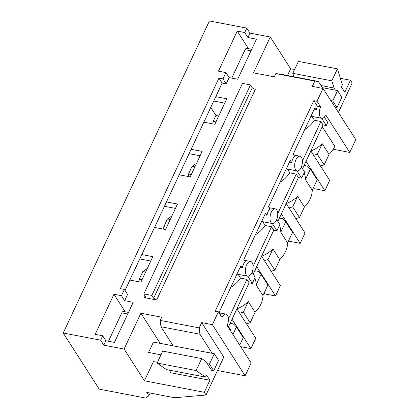 <?xml version="1.0" encoding="UTF-8"?>
<svg xmlns="http://www.w3.org/2000/svg" width="419" height="419" viewBox="0 0 419 419"><rect width="100%" height="100%" fill="white"/><g stroke="black" fill="none" stroke-linecap="round" stroke-linejoin="round"><path stroke-width="0.63" d="M320.629 106.945L317.005 101.288L313.8 100.67L317.424 106.332L320.629 106.945A7.49 3.677 100.9 0 0 319.519 110.59A7.49 3.677 100.9 0 0 321.782 118.299A7.49 3.677 100.9 0 0 323.95 117.509A7.49 3.677 100.9 0 0 325.752 114.937L349.765 152.422L333.215 149.253M349.765 152.422L355.783 139.574L323.023 88.44L312.338 86.393L314.821 81.092L275.828 73.618L274.319 76.845L253.485 72.848L270.281 37.003L249.981 33.111L247.917 37.527L256.459 39.166L237.688 79.238L229.146 77.599L226.202 83.879L223.002 78.882L218.943 78.107L120.332 288.628L124.391 289.403L121.447 295.683L124.647 300.68L127.586 294.4L124.391 289.403M226.202 83.879L222.143 83.098L218.943 78.107M324.337 117.121L327.726 122.411L326.27 125.522L321.624 118.268M322.227 126.7L334.812 146.346A24.967 19.321 147.4 0 1 329.077 154.354L322.253 143.701A24.967 19.321 147.4 0 1 310.872 150.94M124.647 300.68L133.19 302.319L114.424 342.386L105.876 340.747L103.807 345.162L124.103 349.053L140.894 313.208L161.729 317.204L160.215 320.425L199.208 327.904L201.691 322.604L212.37 324.652L245.131 375.791L251.149 362.943L227.135 325.458A7.49 3.677 100.9 0 0 228.245 321.813A7.49 3.677 100.9 0 0 225.988 314.103A7.49 3.677 100.9 0 0 223.814 314.894A7.49 3.677 100.9 0 0 222.018 317.466L218.388 311.804L215.188 311.191L313.8 100.67M245.131 375.791L217.503 370.496M249.981 33.111L246.786 28.12L209.395 20.95L63.217 333L99.177 389.131L145.686 398.05L148.897 395.746L150.159 393.048M323.023 88.44L317.005 101.288M222.143 83.098L215.79 96.658L226.794 98.769L214.842 124.281L203.844 122.17L191.137 149.29L202.141 151.4L190.189 176.912L179.185 174.802L166.484 201.916L177.488 204.027L165.536 229.539L154.532 227.433L141.832 254.548L152.835 256.658L140.884 282.17L129.88 280.06L125.03 290.409M212.37 324.652L218.388 311.804M250.478 84.91L252.269 87.707L255.26 89.446L156.643 299.967L144.361 297.616L145.765 297.343L143.853 293.897L242.465 83.376L250.478 84.91L151.861 295.432L143.853 293.897M338.39 112.428L352.196 82.957L350.446 80.233L344.816 92.253L341.406 86.927L342.412 84.779L337.41 68.868L331.811 80.82L292.818 73.341L293.887 76.74M335.451 90.179L334.084 88.048L331.811 80.82M322.819 88.399L318.356 81.433L279.363 73.959L275.828 73.618M314.821 81.092L318.356 81.433M147.441 268.17A41.198 20.222 -79.1 0 1 142.8 271.575L139.197 279.258A41.198 20.222 -79.1 0 1 138.977 281.804M172.094 215.539A41.198 20.222 -79.1 0 1 167.453 218.943L163.85 226.632A41.198 20.222 -79.1 0 1 163.63 229.177M196.747 162.907A41.198 20.222 -79.1 0 1 192.106 166.312L188.508 174A41.198 20.222 -79.1 0 1 188.288 176.546M210.762 107.39L215.932 115.455L213.161 121.369A41.198 20.222 -79.1 0 1 212.941 123.914M270.281 37.003L290.624 68.763L294.604 69.528M340.375 78.301L350.446 80.233M337.41 68.868L298.417 61.389L292.818 73.341M290.624 68.763L287.465 75.509M246.786 28.12L244.717 32.535L247.917 37.527M244.717 32.535L237.238 31.1L248.472 48.635M237.238 31.1L218.467 71.172L225.946 72.602L229.146 77.599M225.946 72.602L223.002 78.882M334.084 88.048L320.985 85.539M63.217 333L100.607 340.17L102.676 335.755L95.197 334.32L113.968 294.248L121.447 295.683M215.932 115.455L218.728 115.99M213.161 121.369L215.958 121.903M213.742 101.037L224.746 103.147M215.79 96.658L203.844 122.17M141.832 254.548L129.88 280.06M166.484 201.916L154.532 227.433M191.137 149.29L179.185 174.802M189.084 153.668L200.088 155.779M304.702 129.55C308.73 127.072 311.966 123.961 314.418 120.216L320.896 121.52L323.065 124.904L326.27 125.522M323.065 124.904L302.513 168.784M301.355 166.977L304.529 171.931L301.617 178.148L298.412 177.536L277.86 221.415M276.697 219.608L279.876 224.563L276.964 230.78L273.759 230.167L253.202 274.047M252.044 272.235L255.223 277.195L252.311 283.412L249.106 282.794L228.549 326.673M227.391 324.866L230.57 329.826L230.298 330.397M320.477 165.966L324.144 164.897L329.077 154.354M304.084 165.432L307.431 166.076L310.374 169.072L317.199 179.725L312.26 190.268A24.967 19.321 147.4 0 1 310.16 198.973A24.967 19.321 147.4 0 1 304.424 206.986L299.485 217.529L295.824 218.598M279.431 218.063L282.778 218.702L285.716 221.703L292.541 232.356L287.602 242.894A24.967 19.321 147.4 0 1 285.507 251.604A24.967 19.321 147.4 0 1 279.772 259.618L274.833 270.161L271.166 271.229M254.773 270.69L258.12 271.334L261.063 274.33L267.888 284.983L262.949 295.526A24.967 19.321 147.4 0 1 260.848 304.236A24.967 19.321 147.4 0 1 255.119 312.244L250.18 322.787L246.513 323.856M230.12 323.321L233.467 323.966L236.41 326.961L243.235 337.614L239.726 345.109M156.643 299.967L153.653 298.228L151.861 295.432M317.424 106.332A7.49 3.677 100.9 0 0 316.314 109.977L314.905 107.777L293.164 154.187L294.573 156.387A7.49 3.677 100.9 0 0 292.771 158.963A7.49 3.677 100.9 0 0 291.661 162.603L290.252 160.404L268.511 206.818L269.92 209.018A7.49 3.677 100.9 0 0 268.118 211.59A7.49 3.677 100.9 0 0 267.008 215.235L265.599 213.035L243.853 259.45L245.262 261.65A7.49 3.677 100.9 0 0 243.465 264.221A7.49 3.677 100.9 0 0 242.35 267.867L240.941 265.667L219.2 312.082L220.609 314.281A7.49 3.677 100.9 0 0 220.221 314.664M314.077 109.548L316.314 109.977M314.418 120.216L312.092 116.44M304.105 172.838A24.967 19.321 147.4 0 1 305.435 179.615L312.26 190.268M299.485 217.529L292.661 206.876L297.6 196.333A24.967 19.321 147.4 0 1 286.219 203.566M297.6 196.333L304.424 206.986M320.896 121.52L302.403 161.006M296.971 170.9L301.617 178.148M324.144 164.897L317.319 154.244L313.653 155.313M317.319 154.244L322.253 143.701M305.435 179.615L310.374 169.072M194.903 166.851L192.106 166.312M188.508 174L191.305 174.534M297.778 157.005A7.49 3.677 100.9 0 0 295.976 159.576A7.49 3.677 100.9 0 0 294.866 163.221A7.49 3.677 100.9 0 0 297.129 170.926A7.49 3.677 100.9 0 0 299.297 170.14A7.49 3.677 100.9 0 0 301.093 167.569A7.49 3.677 100.9 0 0 302.209 163.923A7.49 3.677 100.9 0 0 299.946 156.214A7.49 3.677 100.9 0 0 297.778 157.005M289.419 162.174L291.661 162.603M164.431 206.3L175.435 208.405M298.412 177.536L296.243 174.152L289.765 172.848L287.434 169.072M279.452 225.469A24.967 19.321 147.4 0 1 280.777 232.241L287.602 242.894M274.833 270.161L268.008 259.508L272.947 248.965A24.967 19.321 147.4 0 1 261.566 256.198M272.947 248.965L279.772 259.618M296.243 174.152L277.75 213.638M272.319 223.526L276.964 230.78M292.661 206.876L289 207.944M280.777 232.241L285.716 221.703M170.25 219.477L167.453 218.943M163.85 226.632L166.647 227.166M273.12 209.631A7.49 3.677 100.9 0 0 271.323 212.208A7.49 3.677 100.9 0 0 270.213 215.848A7.49 3.677 100.9 0 0 272.47 223.557A7.49 3.677 100.9 0 0 274.644 222.767A7.49 3.677 100.9 0 0 276.44 220.195A7.49 3.677 100.9 0 0 277.556 216.555A7.49 3.677 100.9 0 0 275.293 208.845A7.49 3.677 100.9 0 0 273.12 209.631M264.766 214.806L267.008 215.235M280.049 182.181C284.077 179.704 287.314 176.593 289.765 172.848M139.778 258.926L150.782 261.037M273.759 230.167L271.591 226.784L265.107 225.48L262.781 221.698M254.799 278.096A24.967 19.321 147.4 0 1 256.124 284.873L262.949 295.526M250.18 322.787L243.355 312.134L248.294 301.591A24.967 19.321 147.4 0 1 236.913 308.829M248.294 301.591L255.119 312.244M271.591 226.784L253.097 266.269M247.666 276.158L252.311 283.412M268.008 259.508L264.342 260.576M256.124 284.873L261.063 274.33M145.597 272.109L142.8 271.575M139.197 279.258L141.994 279.798M248.467 262.263A7.49 3.677 100.9 0 0 246.671 264.834A7.49 3.677 100.9 0 0 245.555 268.479A7.49 3.677 100.9 0 0 247.818 276.189A7.49 3.677 100.9 0 0 249.991 275.398A7.49 3.677 100.9 0 0 251.788 272.827A7.49 3.677 100.9 0 0 252.903 269.181A7.49 3.677 100.9 0 0 250.641 261.477A7.49 3.677 100.9 0 0 248.467 262.263M240.113 267.437L242.35 267.867M255.396 234.808C259.419 232.33 262.655 229.219 265.107 225.48M249.106 282.794L246.938 279.41L240.454 278.106L238.128 274.33M246.938 279.41L228.439 318.896M243.355 312.134L239.689 313.203M232.901 334.456L236.41 326.961M230.743 287.439C234.766 284.962 238.002 281.851 240.454 278.106M201.691 322.604L223.783 357.093L206.017 395.012L204.273 392.284L209.903 380.269L170.91 372.79L169.203 370.129M199.208 327.904L199.942 334.221L160.948 326.747L160.215 320.425M212.182 353.332L199.942 334.221M207.326 363.692L209.463 364.101L213.727 370.763L211.595 370.349L205.959 361.56L201.696 358.585L162.703 351.106L157.104 363.064L166.495 369.61L205.483 377.084L196.097 370.537L201.696 358.585M205.483 377.084L206.488 374.942L209.903 380.269M148.897 395.746L146.75 392.399L174.644 397.746L206.017 395.012M124.103 349.053L144.45 380.813L204.273 392.284M103.807 345.162L100.607 340.17M173.188 345.858L160.948 326.747M140.894 313.208L160.215 343.371M144.45 380.813L153.873 360.701M102.676 335.755L105.876 340.747M113.968 294.248L125.202 311.788M154.58 361.759L157.455 362.309M196.097 370.537L157.104 363.064M310.861 150.96L329.701 180.369L324.851 190.734L314.166 188.686L313.491 187.633M306.006 161.32L324.851 190.734M286.208 203.587L305.048 233.001L300.198 243.36L289.513 241.313L288.838 240.26M281.353 213.952L300.198 243.36M261.556 256.219L280.395 285.632L275.54 295.992L264.86 293.944L264.185 292.891M256.7 266.578L275.54 295.992M236.903 308.85L255.742 338.264L250.887 348.624L240.726 346.675M232.047 319.21L250.887 348.624M335.069 107.238L336.996 107.61L341.852 97.25L337.588 90.593L332.733 100.953L336.996 107.61M330.801 100.581L332.733 100.953M322.352 87.671L337.588 90.593M213.727 370.763L218.582 360.403L214.319 353.741L153.427 342.066L148.572 352.426L160.969 354.804M214.319 353.741L209.463 364.101M231.78 78.102L245.084 49.704L250.991 50.84M251.73 49.264L246.739 48.305A3.122 1.535 100.9 0 0 245.084 49.704M108.511 341.255L121.814 312.857L127.722 313.988M128.46 312.412L123.469 311.453A3.122 1.535 100.9 0 0 121.814 312.857M145.152 295.924L144.361 297.616M252.269 87.707L153.653 298.228M310.945 116.22L321.782 118.299M286.292 168.852L297.129 170.926M293.693 155.014L299.946 156.214M261.639 221.483L272.47 223.557M269.04 207.646L275.293 208.845M236.986 274.11L247.818 276.189M244.382 260.278L250.641 261.477M219.729 312.904L225.988 314.103"/></g></svg>
